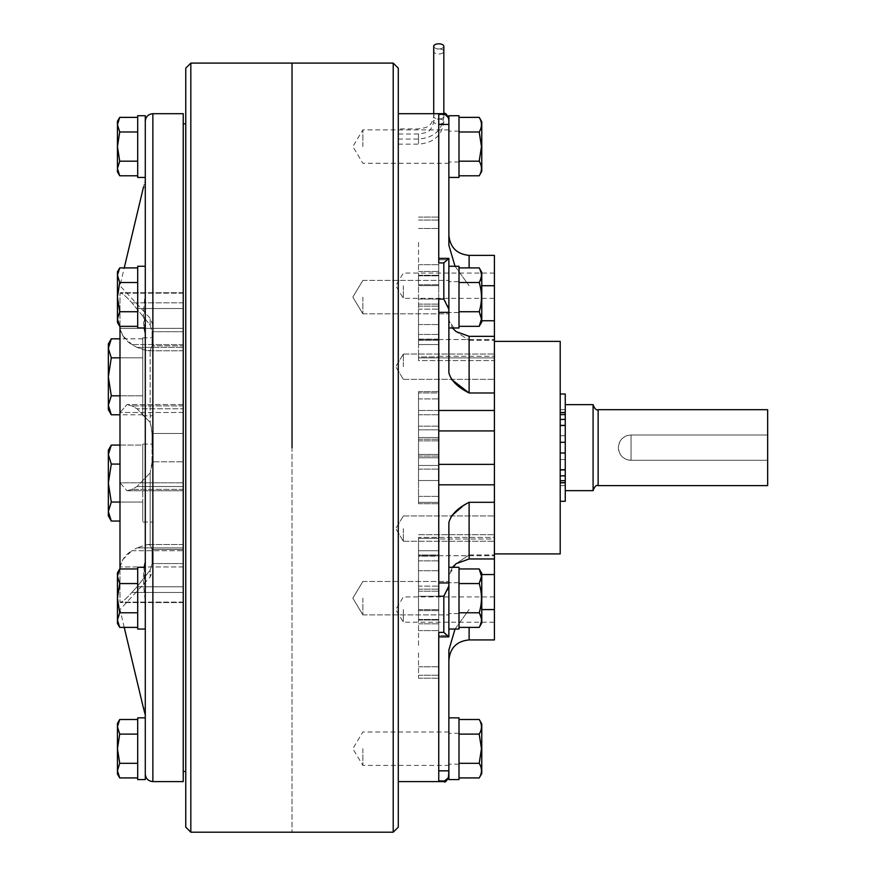 <?xml version="1.0" encoding="UTF-8"?>
<svg xmlns="http://www.w3.org/2000/svg" width="876" height="876" viewBox="0 0 876 876"><rect width="100%" height="100%" fill="white"/><g stroke="black" fill="none" stroke-linecap="round" stroke-linejoin="round"><path stroke-width="0.66" stroke-dasharray="4.38 3.29" d="M593.085 404.635L593.085 490.659M560.202 442.303L565.261 442.303L565.261 490.659L565.261 453.001L560.202 453.001L560.202 485.6L560.202 394.014L560.202 453.001M560.202 341.388L560.202 553.906M767.65 409.694L767.65 435L631.038 435C623.34 435.744 619.124 439.96 618.39 447.647C619.124 455.334 623.34 459.55 631.038 460.294L631.038 435A12.647 12.647 0 0 0 618.39 447.647A12.647 12.647 0 0 0 631.038 460.294L631.038 435L767.65 435L631.038 435L767.65 435L767.65 485.6M767.65 460.294L631.038 460.294L767.65 460.294L631.038 460.294L767.65 460.294L767.65 435L767.65 460.294M565.261 447.647L565.261 483.07L565.261 447.647M448.873 245.247L448.873 115.72M459.002 177.445L459.002 115.72M459.002 146.588L459.002 131.148L459.002 146.588M448.873 177.445L448.873 146.588M481.767 171.378L481.767 121.786M479.216 117.373C482.183 122.224 482.183 127.097 479.216 131.98L481.471 146.588L479.216 161.184L459.002 161.184L459.002 175.791L459.002 117.373L459.002 161.184M479.216 161.184C482.183 166.046 482.183 170.919 479.216 175.791M479.216 131.98L459.002 131.98M448.873 283.747L448.873 312.546L448.873 283.747M459.002 283.747L459.002 312.546L459.002 283.747M459.002 323.846L459.002 266.249L459.002 323.846M448.873 323.846L448.873 266.249L448.873 327.985L448.873 309.283L446.87 303.578L443.814 299.077L443.814 262.92L448.873 258.431L438.756 258.398L438.756 262.92L438.756 114.351L438.756 124.447L438.756 114.351L443.814 114.351L448.402 117.8M448.873 584.818L448.873 613.616L448.873 584.818M459.002 584.818L459.002 613.616L459.002 584.818M459.002 624.906L459.002 567.309L459.002 624.906L459.002 567.309L448.873 567.309L448.873 629.045L448.873 567.309L448.873 629.045L459.002 629.045L459.002 624.906M448.873 779.574L448.873 776.541M459.002 779.574L459.002 717.849M459.002 748.706L459.002 764.146L459.002 748.706M448.873 748.706L448.873 717.849M448.873 571.448L448.873 586.011L446.87 591.716L443.814 596.217L443.814 632.373L448.873 636.863L448.873 635.538L448.84 636.896L438.756 636.896L438.756 632.373L438.756 636.896M459.002 270.388L459.002 266.249L448.873 266.249L448.873 327.985L459.002 327.985L459.002 270.388M481.767 318.59L481.767 272.326L481.767 318.59M479.216 326.332L481.767 321.908L481.767 272.326L479.216 267.903L481.471 275.206L479.216 282.51C482.183 292.223 482.183 301.957 479.216 311.725C482.183 316.575 482.183 321.448 479.216 326.332C482.183 321.47 482.183 316.597 479.216 311.725C482.183 302.012 482.183 292.266 479.216 282.51L481.471 275.206L479.216 267.903C482.183 272.754 482.183 277.626 479.216 282.51C482.183 292.223 482.183 301.957 479.216 311.725L481.471 319.028L479.216 326.332L459.002 326.332L459.002 267.903L459.002 326.332M479.216 311.725L459.002 311.725M479.216 282.51L459.002 282.51M479.216 267.903L459.002 267.903M479.216 568.962C482.183 573.824 482.183 578.697 479.216 583.569C482.183 593.282 482.183 603.027 479.216 612.784L481.471 620.088L479.216 627.391L481.471 620.088L479.216 612.784C482.183 603.071 482.183 593.337 479.216 583.569C482.183 578.718 482.183 573.846 479.216 568.962L481.471 576.266L479.216 583.569C482.183 593.282 482.183 603.027 479.216 612.784C482.183 617.646 482.183 622.507 479.216 627.391L481.767 622.967L481.767 573.386L481.767 619.65L481.767 573.386L479.216 568.962L459.002 568.962L459.002 627.391L459.002 568.962M479.216 583.569L459.002 583.569L459.002 612.784L459.002 583.569L479.216 583.569L459.002 583.569M479.216 612.784L459.002 612.784L459.002 627.391L459.002 612.784L479.216 612.784L459.002 612.784M479.216 627.391L459.002 627.391M481.767 773.508L481.767 723.915M479.216 719.503C482.183 724.353 482.183 729.226 479.216 734.11L481.471 748.706L479.216 763.314C482.183 768.175 482.183 773.048 479.216 777.921M479.216 734.11L459.002 734.11L459.002 719.503L459.002 777.921L459.002 734.11M479.216 763.314L459.002 763.314M438.766 48.914A5.059 2.529 0 0 1 443.825 51.443A5.059 2.529 0 0 1 438.766 53.973A5.059 2.529 0 0 1 433.708 51.443A5.059 2.529 0 0 1 438.766 48.914M398.284 139.076L398.284 144.146L398.284 139.076M443.825 46.329A5.059 2.529 0 0 1 438.766 48.859A5.059 2.529 0 0 1 433.708 46.329M398.284 133.973L398.284 139.032L398.284 133.973M398.284 136.492L398.284 116.256L398.284 136.492M560.202 464.871L560.202 470.215L560.202 464.871M565.261 464.871L565.261 470.215L565.261 464.871M560.202 430.434L560.202 425.112L560.202 430.434M565.261 430.434L565.261 425.112L565.261 430.434M565.261 442.303L565.261 453.001M565.261 394.014L565.261 501.28M438.756 410.483L418.52 410.483L418.52 391.583L418.52 437.529L418.52 410.483L494.414 410.483L494.414 392.985L469.12 392.985L469.12 336.329L456.155 331.632L469.12 340.392L456.155 331.632L448.873 320.156L448.873 372.738L451.403 379.341M451.403 515.953L448.873 522.556L448.873 575.138L456.155 563.662L469.12 554.902L469.12 558.965L469.12 502.309L462.035 506.766M448.873 297.117L448.873 313.816L448.873 297.117M362.861 297.117L362.861 313.816L362.861 297.117M448.873 598.177L448.873 614.875L448.873 598.177M362.861 598.177L362.861 614.875L362.861 598.177M362.861 748.706L362.861 765.405L362.861 748.706M494.414 392.985L494.414 255.376M403.343 366.694L403.343 354.035L403.343 366.694M469.12 558.965L469.12 554.902L456.155 563.662L469.12 558.965L494.414 558.965L494.414 410.483M403.343 528.6L403.343 541.259L403.343 528.6M494.414 558.965L494.414 639.929M403.343 609.565L403.343 622.212L403.343 609.565M443.814 596.217L438.756 596.217L438.756 555.789L418.52 555.789L438.756 555.789L438.756 538.368L438.756 550.73L438.756 538.368L418.52 538.368L418.52 550.73L418.52 538.368L438.756 538.368L438.756 556.183L418.52 556.183L418.52 596.249L438.756 596.249L438.756 555.789L418.52 556.183L418.52 619.759L418.52 555.789L418.52 619.759L418.52 596.249L438.756 596.249L438.756 502.353L418.52 502.353L438.756 502.353L438.756 619.759L438.756 429.82L438.756 437.529L418.52 437.529L438.756 437.529L438.756 426.185L438.756 437.529L418.52 437.529L438.756 437.529L438.756 429.82L418.52 429.82L438.756 429.82L438.756 465.474L438.756 457.765L418.52 457.765L438.756 457.765L438.756 503.711L438.756 457.765L418.52 457.765L438.756 457.765L438.756 465.474L418.52 465.474L418.52 503.711L418.52 457.765L418.52 484.811L418.52 465.474L438.756 465.474L438.756 414.753L438.756 480.541L438.756 454.414L418.52 454.414L418.52 414.753L418.52 480.541L418.52 454.414L438.756 454.414L438.756 414.753L438.756 456.057L438.756 299.077L438.756 312.338L438.756 299.077L443.814 299.077M438.756 242.389L438.756 275.272L438.756 242.389M418.52 242.389L418.52 275.272L418.52 242.389M438.756 349.623L438.756 356.926L438.756 349.623M418.52 349.623L418.52 356.926L418.52 349.623M438.756 563.706L438.756 554.935L438.756 563.706M418.52 563.706L418.52 554.935L418.52 563.706M438.756 645.316L438.756 620.022L438.756 645.316M418.52 645.316L418.52 620.022L418.52 645.316M438.756 652.905L438.756 678.21L438.756 652.905M418.52 652.905L418.52 678.21L418.52 652.905M418.52 440.059L418.52 414.753L418.52 440.059M362.861 146.588L362.861 129.889L362.861 146.588M403.343 285.729L403.343 298.377L403.343 285.729M438.756 312.338L438.756 392.941L418.52 392.941L438.756 392.941L438.756 312.338L448.873 312.338L448.873 372.738L448.873 259.756L438.756 259.756L438.756 340.359L418.52 340.359L418.52 360.616L418.52 324.558L418.52 340.359L438.756 340.359L438.756 258.398L438.756 259.756L448.873 259.756L448.873 258.431L448.873 320.156L452.377 327.985M438.756 293.986L438.756 339.505L438.756 293.986M438.756 124.447L438.756 285.653L418.52 285.653L418.52 339.505L418.52 275.535L418.52 285.653L438.756 285.642L438.756 275.535L438.756 285.653L438.756 124.447L448.873 124.447L448.611 118.348M393.215 63.094L393.215 832.2M292.026 63.094L292.026 832.2L292.026 63.094M398.284 68.153L398.284 827.141M455.027 266.249L469.12 285.729L455.027 266.249M448.873 650.047L448.873 770.847L438.756 770.847L438.756 780.943L438.756 609.641L438.756 770.847M455.027 629.045L469.12 609.565L455.027 629.045M452.377 567.309L448.873 575.138L448.873 522.556L448.873 582.956L438.756 582.956M438.756 480.541L438.756 456.057L438.756 480.541L418.52 480.541L438.756 480.541M418.52 339.111L438.756 339.111L438.756 356.269L438.756 339.111L418.52 339.111M418.52 309.162L418.52 344.564L438.756 344.564L438.756 304.103L438.756 344.564L418.52 344.564L418.52 309.162L438.756 309.162L418.52 309.162M418.52 360.616L418.52 356.926L438.756 356.926L438.756 356.269L438.756 356.926L418.52 356.926L418.52 360.616L494.414 360.616L494.414 356.269L494.414 360.616L494.414 357.901L494.414 360.616L418.52 360.616M418.52 586.132L418.52 550.73L438.756 550.73L438.756 591.19L438.756 550.73L418.52 550.73L418.52 586.132L438.756 586.132L418.52 586.132M418.52 537.393L418.52 554.935L438.756 554.935L438.756 635.538L448.873 635.538L448.873 575.138L448.873 635.538L438.756 635.538L438.756 554.935L418.52 554.935L418.52 537.393L494.414 537.393L494.414 534.678L494.414 554.902L494.414 537.393L418.52 537.393M418.52 398.919L418.52 426.185L418.52 391.583L418.52 398.919L438.756 398.919L438.756 426.185L438.756 391.583L438.756 398.919L418.52 398.919M494.414 539.025L494.414 555.745L494.414 534.678L494.414 539.025L438.756 539.025L494.414 539.025M448.457 777.373L443.814 780.943L438.756 780.943L438.756 632.373L443.814 632.373M443.814 262.92L438.756 262.92L438.756 258.398M398.284 447.647L398.284 781.6L398.284 447.647M494.414 447.647L494.414 553.906L494.414 447.647M448.873 258.431L448.873 309.283M448.873 586.011L448.873 636.863M494.414 357.901L494.414 340.392L494.414 357.901L418.52 357.901L494.414 357.901M190.826 63.094L190.826 832.2M185.767 68.153L185.767 827.141M183.237 113.694L183.237 781.6M145.285 323.846L145.285 270.388L145.285 327.985L137.696 327.985L137.696 266.249L137.696 270.388L137.696 266.249L145.285 266.249L145.285 333.296L145.285 180.401C142.887 189.238 142.887 189.238 145.285 180.401L145.285 333.296C142.887 324.897 142.887 312.053 145.285 294.752L144.124 327.985M145.285 115.72L145.285 177.445M137.696 115.72L137.696 177.445M145.285 571.448L145.285 779.574M145.285 567.309L145.285 624.906L145.285 567.309L137.696 567.309L137.696 629.045L137.696 624.906L137.696 629.045L145.285 629.045L145.285 561.998L145.285 600.542C142.887 583.307 142.887 570.462 145.285 561.998L145.285 447.647L145.285 561.998M137.696 717.849L137.696 779.574M145.285 333.296L145.285 594.629M119.99 568.962L119.99 602.108C121.709 602.633 125.684 599.414 131.915 592.45C125.706 599.392 121.731 602.611 119.99 602.108L119.99 566.947L122.87 559.49L131.915 550.719C125.706 554.377 121.731 559.786 119.99 566.947L119.99 482.807L183.237 482.807L119.99 482.807L127.042 490.735L119.99 482.807L119.99 412.486L127.042 404.559L119.99 412.486L119.99 293.186C121.709 292.661 125.684 295.88 131.915 302.844L150.168 325.116L152.063 331.708L152.063 345.856L152.063 331.708L150.168 325.116L131.915 302.844C125.706 295.902 121.731 292.683 119.99 293.186L119.99 326.332M144.124 567.309L145.285 600.542L145.285 714.893M122.87 335.804L119.99 328.347C121.709 335.475 125.684 340.884 131.915 344.575L137.028 347.411L147.486 350.805L150.168 350.334L152.063 345.856L150.168 350.334L147.486 350.805L137.028 347.411L131.915 344.575L122.87 335.804M183.237 328.347L183.237 292.726L183.237 328.347L119.99 328.347L183.237 328.347M152.063 461.794L152.063 447.647L151.975 464.63L150.168 472.876L152.063 461.794L183.237 461.794L152.063 461.794M152.063 549.438L150.168 544.96L152.063 549.438L152.063 563.586L152.063 549.438L183.237 549.438L183.237 563.586L183.237 544.489L183.237 549.438L152.063 549.438M150.168 570.177L152.063 563.586L150.168 570.177L137.028 586.767L150.168 570.177L150.168 577.054L150.168 570.177M152.873 781.6L152.873 113.694M183.237 550.719L183.237 566.947L183.237 544.489L183.237 550.719L131.915 550.719L137.028 547.883L131.915 550.719L183.237 550.719M150.168 422.418L137.028 408.764L131.915 405.916L127.042 404.559L131.915 405.916L137.028 408.764L150.168 422.418L151.975 430.663L152.063 447.647L152.063 433.5L150.168 422.418L150.168 350.334L150.168 422.418M183.237 408.764L183.237 433.5L183.237 405.916L183.237 408.764L137.028 408.764L183.237 408.764M142.755 483.07L142.755 444.11L142.755 483.07M152.873 483.07L152.873 444.11L152.873 483.07M142.755 376.811L142.755 337.851L142.755 376.811M152.873 376.811L152.873 337.851L152.873 376.811M108.35 409.694L108.35 343.918M119.99 445.085L142.755 445.085L142.755 521.045L142.755 445.085L111.285 445.085L108.35 454.578L111.285 464.083L108.35 483.07L111.285 502.058L108.35 483.07L111.285 464.083L108.35 454.578L111.285 445.085L108.35 454.578L111.285 464.083L108.35 483.07L111.285 502.058L108.35 511.551L111.285 521.045L108.35 515.953L108.35 450.176M111.285 338.826L108.35 348.33L111.285 357.824L108.35 376.811L111.285 395.799L108.35 405.292L111.285 414.786M111.285 502.058L142.755 502.058L142.755 521.045L142.755 502.058L111.285 502.058L108.35 511.551L111.285 521.045L108.35 511.551L111.285 502.058L142.755 502.058L119.99 502.058M111.285 357.824L142.755 357.824L142.755 395.799L142.755 338.826L142.755 357.824L119.99 357.824M142.755 338.826L119.99 338.826M119.99 395.799L142.755 395.799L142.755 414.786L142.755 395.799L111.285 395.799M142.755 414.786L119.99 414.786M111.285 521.045L119.99 521.045M111.285 464.083L119.99 464.083M117.45 271.812L117.45 275.206L119.716 282.51L117.45 275.206L119.716 267.903L117.45 275.206L117.45 322.412L117.45 271.812L117.45 297.117L119.716 311.725L117.45 319.028L117.45 322.412L119.716 326.332L117.45 319.028L117.45 297.117L119.716 311.725L117.45 319.028L119.716 326.332L137.696 326.332L137.696 267.903L137.696 282.51L119.716 282.51L117.45 297.117L119.716 282.51L117.45 297.117L119.716 311.725L117.45 319.028M117.45 576.266L117.45 623.482L117.45 620.088L117.45 623.482L119.716 627.391L117.45 620.088L117.45 598.177L117.45 620.088L119.716 612.784L117.45 620.088L119.716 612.784L117.45 598.177L117.45 576.266L117.45 598.177L119.716 612.784L117.45 598.177L119.716 583.569L117.45 598.177L119.716 583.569L117.45 576.266L117.45 572.882L117.45 576.266L119.716 583.569L117.45 576.266L119.716 568.962L117.45 576.266L117.45 572.882M117.45 723.412L117.45 774.012M137.696 161.184L137.696 117.373L137.696 161.184L119.716 161.184L117.45 146.588L117.45 124.677L119.716 131.98L117.45 146.588L117.45 171.882M117.45 121.282L117.45 124.677L119.716 117.373M183.237 331.708L183.237 308.527L183.237 331.708L152.063 331.708L183.237 331.708M117.45 726.806L119.716 734.11L117.45 748.706L119.716 763.314L117.45 770.617L119.716 777.921M117.45 275.206L119.716 282.51L137.696 282.51L137.696 311.725L119.716 311.725L137.696 311.725L137.696 326.332M119.716 161.184L117.45 168.488M183.237 347.411L183.237 350.805L183.237 347.411L137.028 347.411L183.237 347.411M183.237 345.856L183.237 350.805L183.237 345.856L152.063 345.856L183.237 345.856M183.237 412.486L183.237 404.559L183.237 412.486L119.99 412.486L183.237 412.486M127.042 490.735L131.915 489.377L137.028 486.53L150.168 472.876L137.028 486.53L131.915 489.377L127.042 490.735L183.237 490.735L127.042 490.735M150.168 544.96L147.486 544.489L137.028 547.883L147.486 544.489L150.168 544.96L150.168 472.876L150.168 544.96M183.237 592.45L183.237 566.947L183.237 602.568L183.237 586.767L183.237 592.45L131.915 592.45L137.028 586.767L131.915 592.45L183.237 592.45M183.237 563.586L183.237 586.767L183.237 563.586L152.063 563.586L183.237 563.586M137.696 627.391L137.696 568.962L137.696 583.569L119.716 583.569L137.696 583.569L137.696 612.784L119.716 612.784L137.696 612.784L137.696 627.391L119.716 627.391M137.696 763.314L137.696 734.11L137.696 777.921L137.696 763.314L119.716 763.314M137.696 734.11L137.696 719.503L137.696 734.11L119.716 734.11M137.696 612.784L119.716 612.784M137.696 583.569L137.696 568.962L137.696 583.569L119.716 583.569M137.696 568.962L119.716 568.962M137.696 267.903L137.696 282.51L137.696 267.903L119.716 267.903M137.696 311.725L137.696 282.51L137.696 311.725L119.716 311.725M137.696 282.51L119.716 282.51M137.696 131.98L119.716 131.98M145.285 708.235L143.511 708.345M143.697 709.034L143.971 710.053M145.285 748.706L145.285 717.849L145.285 748.706M183.237 447.647L183.237 771.482L183.237 447.647M598.144 485.6L598.144 409.694M418.52 139.076L418.52 144.146L418.52 139.076M438.766 119.026A5.059 2.529 0 0 1 443.825 121.556A5.059 2.529 0 0 1 438.766 124.085A5.059 2.529 0 0 1 433.708 121.556A5.059 2.529 0 0 1 438.766 119.026M418.52 133.973L418.52 139.032L418.52 133.973M438.766 113.913A5.059 2.529 0 0 1 443.825 116.442A5.059 2.529 0 0 1 438.766 118.972A5.059 2.529 0 0 1 433.708 116.442A5.059 2.529 0 0 1 438.766 113.913M469.12 336.329L469.12 340.392L469.12 336.329L494.414 336.329M469.12 554.902L494.414 554.902L469.12 554.902M418.52 439.237L438.756 439.237L418.52 439.237M418.52 220.073L438.756 220.073L418.52 220.073M418.52 623.832L438.756 623.832L418.52 623.832M418.52 630.6L438.756 630.6L418.52 630.6M418.52 426.185L438.756 426.185L418.52 426.185M438.756 464.368L494.414 464.368M418.52 324.558L438.756 324.558L418.52 324.558M418.52 228.494L438.756 228.494L418.52 228.494M418.52 284.678L438.756 284.678L418.52 284.678M398.284 139.032L418.52 139.032C433.784 137.817 442.216 130.283 443.825 116.442L443.814 114.351M469.12 267.903L469.12 255.376M469.12 639.929L469.12 627.391M469.12 340.392L494.414 340.392L469.12 340.392M494.414 609.565L481.767 609.565M469.12 502.309L494.414 502.309M418.52 440.88L438.756 440.88L418.52 440.88M418.52 456.057L438.756 456.057L418.52 456.057M418.52 469.109L438.756 469.109L418.52 469.109M418.52 496.374L438.756 496.374L418.52 496.374M418.52 271.461L438.756 271.461L418.52 271.461M418.52 264.694L438.756 264.694L418.52 264.694M418.52 299.045L438.756 299.045L418.52 299.045M418.52 334.446L438.756 334.446L418.52 334.446M418.52 275.83L438.756 275.83L418.52 275.83M418.52 306.14L438.756 306.14L418.52 306.14M418.52 589.154L438.756 589.154L418.52 589.154M418.52 570.736L438.756 570.736L418.52 570.736M418.52 610.616L438.756 610.616L418.52 610.616M418.52 560.848L438.756 560.848L418.52 560.848M418.52 609.652L438.756 609.652L418.52 609.641M418.52 619.463L438.756 619.463L418.52 619.463M418.52 666.8L438.756 666.8L418.52 666.8M418.52 675.221L438.756 675.221L418.52 675.221M494.414 484.811L438.756 484.811M438.756 555.745L494.414 555.745L438.756 555.745M494.414 574.547L481.767 574.547M438.756 356.269L494.414 356.269L438.756 356.269M438.756 339.549L494.414 339.549L438.756 339.549M494.414 320.747L481.767 320.747M494.414 285.729L481.767 285.729M438.756 430.926L494.414 430.926M443.814 780.943L443.814 781.6M183.237 433.5L152.063 433.5L183.237 433.5M183.237 308.527L137.028 308.527L183.237 308.527M183.237 302.844L131.915 302.844L183.237 302.844M183.237 293.186L119.99 293.186L183.237 293.186M183.237 344.575L131.915 344.575L183.237 344.575M183.237 405.916L131.915 405.916L183.237 405.916M183.237 489.377L131.915 489.377L183.237 489.377M183.237 486.53L137.028 486.53L183.237 486.53M183.237 547.883L137.028 547.883L183.237 547.883M183.237 566.947L119.99 566.947L183.237 566.947M183.237 602.108L119.99 602.108L183.237 602.108M183.237 586.767L137.028 586.767L183.237 586.767M150.168 325.116L150.168 318.24L150.168 325.116M565.261 412.224L560.202 412.224M565.261 483.07L560.202 483.07M459.002 162.016L448.873 162.016M459.002 131.148L448.873 131.148M459.002 312.546L448.873 312.546L459.002 312.546M459.002 281.678L448.873 281.678L459.002 281.678M459.002 582.748L448.873 582.748L459.002 582.748M459.002 613.616L448.873 613.616L459.002 613.616M459.002 733.278L448.873 733.278M459.002 764.146L448.873 764.146M433.708 51.443L433.708 121.556C431.266 133.272 425.484 132.637 418.52 134.017L398.284 134.017M433.708 113.694L433.708 116.442C431.266 128.17 425.484 127.524 418.52 128.914L398.284 128.914M398.284 144.146L418.52 144.146C433.784 142.919 442.216 135.397 443.825 121.556L443.825 51.443M565.261 470.215L560.202 470.215M565.261 435.744L560.202 435.744M565.261 409.694L560.202 409.694M565.261 485.6L560.202 485.6M565.261 425.112L560.202 425.112M565.261 459.528L560.202 459.528M362.861 313.816L448.873 313.816L362.861 313.816L352.831 297.117L362.861 313.816M362.861 614.875L448.873 614.875L362.861 614.875L352.831 598.177L362.861 614.875M448.873 732.018L362.861 732.018L352.831 748.706L362.861 765.405L448.873 765.405M403.343 379.341L494.414 379.341L403.343 379.341L395.744 366.694L403.343 379.341M403.343 541.259L494.414 541.259L403.343 541.259L395.744 528.6L403.343 541.259M494.414 596.917L403.343 596.917L395.744 609.565L403.343 622.212L494.414 622.212M418.52 217.084L438.756 217.084L418.52 217.084M418.52 620.022L438.756 620.022L418.52 620.022M418.52 414.753L438.756 414.753L418.52 414.753M448.873 129.889L362.861 129.889L352.831 146.588L362.861 163.275L448.873 163.275M494.414 273.082L403.343 273.082L395.744 285.729L403.343 298.377L494.414 298.377M362.861 280.419L448.873 280.419L362.861 280.419L352.831 297.117L362.861 280.419M362.861 581.478L448.873 581.478L362.861 581.478L352.831 598.177L362.861 581.478M403.343 354.035L494.414 354.035L403.343 354.035L395.744 366.694L403.343 354.035M403.343 515.953L494.414 515.953L403.343 515.953L395.744 528.6L403.343 515.953M418.52 503.711L438.756 503.711L418.52 503.711M418.52 275.272L438.756 275.272L418.52 275.272M418.52 339.505L438.756 339.505L418.52 339.505M418.52 275.535L438.756 275.535L418.52 275.535M418.52 304.103L438.756 304.103L418.52 304.103M418.52 591.19L438.756 591.19L418.52 591.19M418.52 619.759L438.756 619.759L418.52 619.759M418.52 678.21L438.756 678.21L418.52 678.21M418.52 391.583L438.756 391.583L418.52 391.583M418.52 534.678L494.414 534.678L418.52 534.678M152.873 325.127L150.168 318.24L119.99 285.729L124.228 267.903M124.228 627.391L119.99 609.565L150.168 577.054L152.873 570.167M142.755 444.11L152.873 444.11L142.755 444.11M142.755 337.851L152.873 337.851M142.755 415.772L152.873 415.772M142.755 522.03L152.873 522.03L142.755 522.03M183.237 292.726L120.395 292.726L183.237 292.726M183.237 350.805L147.486 350.805L183.237 350.805M183.237 404.559L127.042 404.559L183.237 404.559M183.237 544.489L147.486 544.489L183.237 544.489M183.237 602.568L120.395 602.568L183.237 602.568M143.478 187.059L145.285 187.059"/><path stroke-width="1.31" d="M598.144 485.6L767.65 485.6L767.65 409.694L598.144 409.694L598.144 485.6C596.304 484.789 594.618 486.476 593.085 490.659L593.085 404.635L565.261 404.635M560.202 501.28L565.261 501.28L565.261 442.303L560.202 442.303M448.873 323.846L448.873 327.985L459.002 327.985L459.002 266.249L448.873 266.249L448.873 312.338L448.873 309.283L443.814 299.077L443.814 262.92L438.756 262.92L438.756 114.351L443.814 114.351C446.508 114.482 448.194 116.388 448.873 120.067L448.873 124.447L448.873 115.72L459.002 115.72L459.002 177.445L448.873 177.445L448.873 146.588M479.216 175.791C482.183 170.94 482.183 166.068 479.216 161.184L481.471 146.588L479.216 131.98C482.183 127.119 482.183 122.246 479.216 117.373L481.767 121.786L481.767 171.378L479.216 175.791L459.002 175.791M479.216 161.184L459.002 161.184M479.216 117.373L459.002 117.373M479.216 131.98L459.002 131.98M448.873 748.706L448.873 717.849L459.002 717.849L459.002 779.574L448.873 779.574L448.873 770.847L448.457 777.373M448.873 571.448L448.873 567.309L459.002 567.309L459.002 629.045L448.873 629.045L448.873 582.956L448.873 586.011L443.814 596.217L438.756 596.217L438.756 299.077L443.814 299.077M479.216 734.11C482.183 729.248 482.183 724.375 479.216 719.503L481.767 723.915L481.767 773.508L479.216 777.921C482.183 773.07 482.183 768.197 479.216 763.314L481.471 748.706L479.216 734.11L459.002 734.11M479.216 719.503L459.002 719.503M479.216 763.314L459.002 763.314M479.216 777.921L459.002 777.921M479.216 568.962L481.767 573.386L481.767 622.967L479.216 627.391C482.183 622.54 482.183 617.668 479.216 612.784C482.183 603.071 482.183 593.337 479.216 583.569L481.471 576.266L479.216 568.962L459.002 568.962M479.216 583.569L459.002 583.569M479.216 612.784L459.002 612.784M479.216 627.391L459.002 627.391M479.216 326.332L481.471 319.028L479.216 311.725C482.183 302.012 482.183 292.266 479.216 282.51C482.183 277.648 482.183 272.786 479.216 267.903L481.767 272.326L481.767 321.908L479.216 326.332L459.002 326.332M479.216 267.903L459.002 267.903M479.216 282.51L459.002 282.51M479.216 311.725L459.002 311.725M433.708 113.694L433.708 46.329A5.059 2.529 0 0 1 438.766 43.8A5.059 2.529 0 0 1 443.825 46.329L443.825 113.694L398.284 113.694M565.261 453.001L560.202 453.001M565.261 442.303L565.261 394.014L560.202 394.014M462.035 506.766L451.403 515.953M438.756 484.811L494.414 484.811L494.414 255.376L469.12 255.376L469.12 267.903M393.215 63.094L398.284 68.153L398.284 827.141L393.215 832.2L393.215 63.094L190.826 63.094L190.826 832.2L185.767 827.141L185.767 68.153L190.826 63.094M292.026 447.647L292.026 63.094L292.026 447.647M494.414 553.906L560.202 553.906L560.202 341.388L494.414 341.388M448.873 245.247L455.027 266.249L448.873 245.247L448.873 124.447L438.756 124.447M451.403 379.341L469.12 392.985C457.688 387.28 450.932 380.534 448.873 372.738L448.873 312.338L438.756 312.338M448.873 650.047L455.027 629.045L448.873 650.047L448.873 770.847L438.756 770.847M438.756 582.956L448.873 582.956L448.873 522.556C450.932 514.76 457.688 508.014 469.12 502.309L469.12 558.965L456.155 563.662L452.377 567.309M452.377 327.985L456.155 331.632L469.12 336.329L469.12 392.985L494.414 392.985M494.414 484.811L494.414 639.929L469.12 639.929C456.823 641.122 450.078 647.868 448.873 660.165M438.756 636.896L448.873 636.863L443.814 632.373L438.756 632.373L438.756 780.943L443.814 780.943C446.508 780.812 448.194 778.906 448.873 775.227L448.873 776.541C446.738 781.206 445.052 782.892 443.814 781.6L443.814 780.943M443.814 262.92L448.84 258.398L438.756 258.398M448.402 117.8L448.611 118.348M448.873 309.283L448.873 258.431M448.873 636.863L448.873 586.011M152.873 781.6L183.237 781.6L183.237 113.694L152.873 113.694L152.873 781.6C148.263 781.151 145.734 778.622 145.285 774.012M145.285 717.849L137.696 717.849L137.696 779.574L145.285 779.574L145.285 115.72L137.696 115.72L137.696 177.445L145.285 177.445L145.285 180.401C142.887 189.238 142.887 189.238 145.285 180.401L145.285 266.249L137.696 266.249L137.696 327.985L145.285 327.985L145.285 323.846M145.285 594.629L145.285 571.448M143.971 710.053L145.285 714.893C142.887 706.056 142.887 706.056 145.285 714.893L145.285 629.045L137.696 629.045L137.696 567.309L145.285 567.309M119.99 326.332L119.99 568.962M144.124 327.985L145.285 333.296M143.511 186.96L124.228 267.903M145.285 561.998L144.124 567.309M108.35 376.811L108.35 409.694L111.285 414.786L108.35 405.292L111.285 395.799L108.35 376.811L111.285 357.824L108.35 348.33L108.35 376.811M111.285 338.826L108.35 343.918L108.35 348.33L111.285 338.826L119.99 338.826M108.35 483.07L108.35 515.953L111.285 521.045L108.35 511.551L111.285 502.058L108.35 483.07L111.285 464.083L108.35 454.578L108.35 483.07M108.35 450.176L111.285 445.085L108.35 450.176L108.35 454.578L111.285 445.085L119.99 445.085M119.99 357.824L111.285 357.824M119.99 414.786L111.285 414.786M119.99 395.799L111.285 395.799M119.99 521.045L111.285 521.045M119.99 502.058L111.285 502.058M119.99 464.083L111.285 464.083M137.696 326.332L119.716 326.332L117.45 319.028L119.716 326.332L117.45 322.412L117.45 275.206L119.716 267.903L117.45 275.206L117.45 271.812L119.716 267.903L137.696 267.903M119.716 627.391L117.45 623.482L117.45 598.177L119.716 583.569L117.45 576.266L117.45 598.177L119.716 612.784L117.45 620.088L119.716 627.391L117.45 620.088L119.716 627.391L137.696 627.391M117.45 576.266L117.45 572.882L119.716 568.962L117.45 576.266L119.716 568.962L137.696 568.962M119.716 777.921L117.45 774.012L117.45 770.617L119.716 763.314L117.45 748.706L117.45 770.617L119.716 777.921L137.696 777.921M137.696 734.11L119.716 734.11L117.45 748.706L117.45 723.412L119.716 719.503L117.45 726.806L119.716 719.503L137.696 719.503M137.696 175.791L119.716 175.791L117.45 171.882L117.45 121.282L119.716 117.373L117.45 124.677L119.716 131.98L117.45 146.588L119.716 161.184L117.45 168.488L119.716 175.791L117.45 168.488M117.45 319.028L119.716 311.725L117.45 297.117L119.716 282.51L117.45 275.206M119.716 734.11L117.45 726.806M137.696 311.725L119.716 311.725M137.696 282.51L119.716 282.51M137.696 612.784L119.716 612.784M137.696 583.569L119.716 583.569M137.696 763.314L119.716 763.314M137.696 131.98L119.716 131.98M137.696 117.373L119.716 117.373M137.696 161.184L119.716 161.184M143.511 708.345L143.697 709.034M565.261 469.777L560.202 469.777M565.261 475.854L560.202 475.854M565.261 480.683L560.202 480.683M565.261 482.654L560.202 482.654M565.261 412.64L560.202 412.64M565.261 414.611L560.202 414.611M565.261 419.44L560.202 419.44M565.261 425.517L560.202 425.517M438.756 464.368L494.414 464.368M438.756 410.483L494.414 410.483M443.814 114.351L443.814 113.694C445.052 112.402 446.738 114.088 448.873 118.753M469.12 627.391L469.12 639.929M469.12 502.309L494.414 502.309M481.767 609.565L494.414 609.565M438.756 430.926L494.414 430.926M481.767 574.547L494.414 574.547M481.767 320.747L494.414 320.747M481.767 285.729L494.414 285.729M443.814 632.373L443.814 596.217M593.085 490.659L565.261 490.659M598.144 409.694C596.304 410.505 594.618 408.818 593.085 404.635M469.12 255.376C456.823 254.171 450.078 247.426 448.873 235.129M469.12 336.329L494.414 336.329M469.12 558.965L494.414 558.965M393.215 832.2L190.826 832.2M443.814 781.6L398.284 781.6M185.767 123.812L183.237 123.812M152.873 113.694C148.263 114.143 145.734 116.672 145.285 121.282M117.45 572.882L119.716 568.962M117.45 271.812L119.716 267.903M124.228 627.391L143.478 708.235M185.767 771.482L183.237 771.482"/></g></svg>
